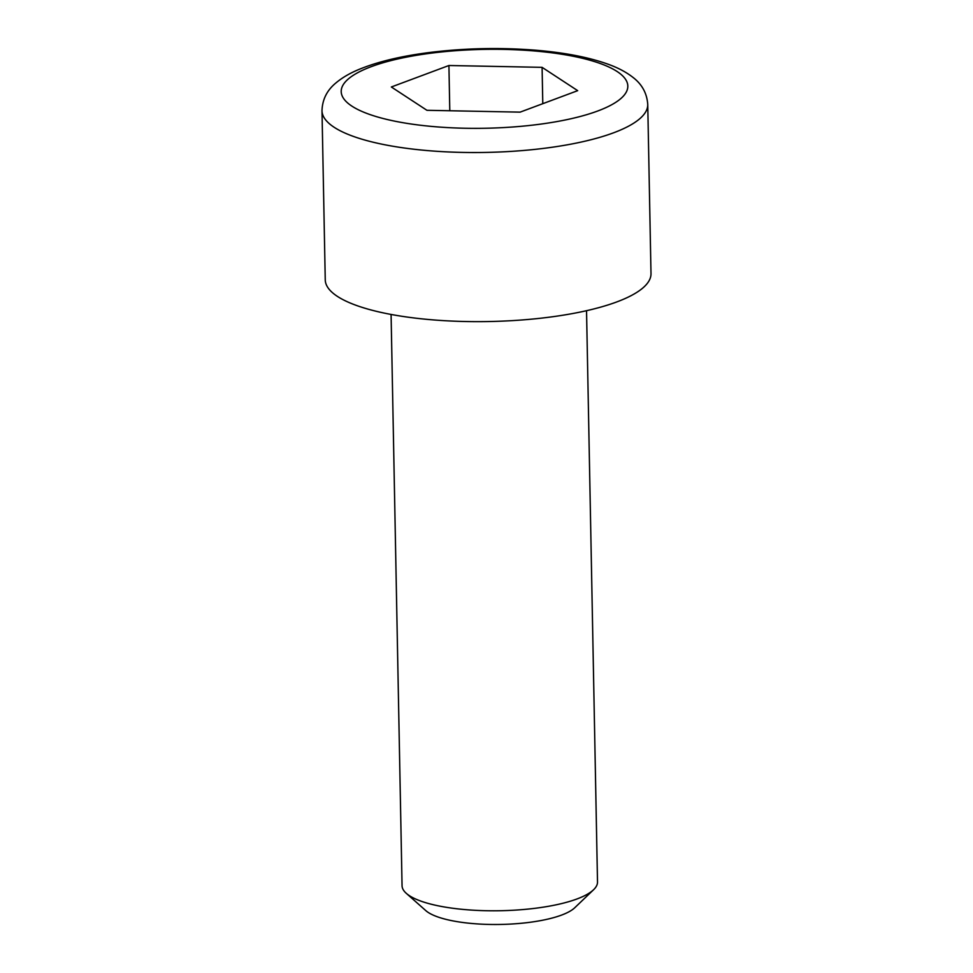 <?xml version="1.0" encoding="UTF-8"?>
<svg xmlns="http://www.w3.org/2000/svg" width="973" height="973" viewBox="0 0 973 973"><rect width="100%" height="100%" fill="white"/><g stroke="black" fill="none" stroke-linecap="round" stroke-linejoin="round"><path stroke-width="1.46" d="M586.537 310.691L597.507 881.976A97.738 26.891 178.9 0 1 593.566 889.748A97.738 26.891 178.9 0 1 577.038 898.943A97.738 26.891 178.9 0 1 482.121 910.606A97.738 26.891 178.9 0 1 406.288 893.336A97.738 26.891 178.9 0 1 402.056 885.722L391.085 314.449M647.75 104.488L650.998 273.595A162.905 44.819 178.9 0 1 616.894 301.885A162.905 44.819 178.9 0 1 435.831 320.105A162.905 44.819 178.9 0 1 325.25 279.847L322.002 110.74A162.905 44.819 -1.1 0 0 432.584 150.997A162.905 44.819 -1.1 0 0 613.647 132.778A162.905 44.819 -1.1 0 0 647.75 104.488C646.984 93.359 642.046 84.31 632.912 77.341C626.466 72.306 618.548 68.061 609.171 64.607C589.784 57.492 565.471 52.712 536.22 50.255C500.779 47.397 465.471 48.115 430.273 52.408C401.642 55.984 377.913 61.652 359.086 69.387C349.915 73.157 342.216 77.658 335.977 82.887C327.013 90.221 322.355 99.501 322.002 110.74M406.288 893.336L425.785 910.606A77.755 21.394 -1.1 0 0 486.099 924.35A77.755 21.394 -1.1 0 0 561.616 915.07A77.755 21.394 -1.1 0 0 574.751 907.748L593.566 889.748M577.694 90.659L520.117 112.138L426.94 110.302L391.341 86.986L448.918 65.507L542.095 67.344L577.694 90.659M542.788 103.685L542.095 67.344M449.794 110.752L448.918 65.507M597.836 110.958A143.347 39.443 178.9 0 1 351.861 106.106A143.347 39.443 178.9 0 1 503.856 49.392A143.347 39.443 178.9 0 1 597.836 110.958"/></g></svg>
